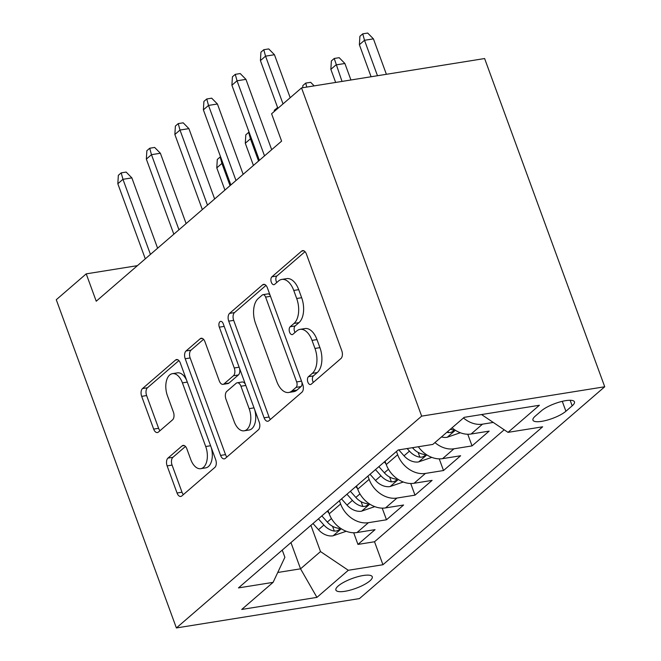 <?xml version="1.0" encoding="UTF-8"?>
<svg xmlns="http://www.w3.org/2000/svg" width="661" height="661" viewBox="0 0 661 661"><rect width="100%" height="100%" fill="white"/><g stroke="black" fill="none" stroke-linecap="round" stroke-linejoin="round"><path stroke-width="0.99" d="M307.869 382.132A4.156 2.33 -99.1 0 0 310.488 384.553A4.156 2.33 -99.1 0 0 311.207 384.206L340.952 358.518A5.941 3.33 -99.1 0 0 341.787 350.727L306.415 254.08A5.941 3.33 -99.1 0 0 302.672 250.626A5.941 3.33 -99.1 0 0 301.647 251.122L271.911 276.81A4.156 2.33 -99.1 0 0 271.324 282.264A4.156 2.33 -99.1 0 0 273.943 284.676A4.156 2.33 -99.1 0 0 274.662 284.329L278.512 281.008A19.012 10.659 -99.1 0 1 281.784 279.421A19.012 10.659 -99.1 0 1 293.757 290.452L296.698 298.508A19.012 10.659 -99.1 0 1 294.029 323.427L290.179 326.749A4.156 2.33 -99.1 0 0 289.601 332.202A4.156 2.33 -99.1 0 0 292.22 334.615A4.156 2.33 -99.1 0 0 292.93 334.268L296.781 330.938A19.012 10.659 -99.1 0 1 300.061 329.36A19.012 10.659 -99.1 0 1 312.025 340.39L314.975 348.446A19.012 10.659 -99.1 0 1 312.306 373.358L308.456 376.687A4.156 2.33 -99.1 0 0 307.869 382.132M300.061 329.36L305.01 328.558A19.012 10.659 -99.1 0 1 316.974 339.597L319.924 347.645A19.012 10.659 -99.1 0 1 317.255 372.564L313.405 375.894A4.156 2.33 -99.1 0 0 312.818 381.339A4.156 2.33 -99.1 0 0 313.314 382.38M305.027 251.684L276.86 276.017A4.156 2.33 -99.1 0 0 276.273 281.47A4.156 2.33 -99.1 0 0 276.769 282.511M281.784 279.421L286.734 278.628A19.012 10.659 -99.1 0 1 298.706 289.658L301.647 297.714A19.012 10.659 -99.1 0 1 298.979 322.634L295.128 325.956A4.156 2.33 -99.1 0 0 294.55 331.409A4.156 2.33 -99.1 0 0 295.046 332.442M369.904 580.862A19.367 5.247 159.9 0 0 372.259 576.747A19.367 5.247 159.9 0 0 357.915 576.673A19.367 5.247 159.9 0 0 338.242 585.943A19.367 5.247 159.9 0 0 335.887 590.058A19.367 5.247 159.9 0 0 350.231 590.133A19.367 5.247 159.9 0 0 369.904 580.862M167.96 458.098A5.941 3.33 -99.1 0 0 167.126 465.889L177.049 493.007A5.941 3.33 -99.1 0 0 180.784 496.452A5.941 3.33 -99.1 0 0 181.808 495.957L214.842 467.426A5.941 3.33 -99.1 0 0 215.676 459.643L180.304 362.988A5.941 3.33 -99.1 0 0 176.57 359.543A5.941 3.33 -99.1 0 0 175.545 360.038L142.512 388.561A5.941 3.33 -99.1 0 0 141.677 396.352L153.666 429.105A5.941 3.33 -99.1 0 0 157.401 432.55A5.941 3.33 -99.1 0 0 158.425 432.054L172.562 419.851A5.941 3.33 -99.1 0 0 173.397 412.059L167.456 395.815A15.889 8.907 -99.1 0 1 172.422 373.663A15.889 8.907 -99.1 0 1 182.428 382.884L205.711 446.514A15.889 8.907 -99.1 0 1 200.746 468.674A15.889 8.907 -99.1 0 1 190.74 459.445L186.856 448.844A5.941 3.33 -99.1 0 0 183.122 445.398A5.941 3.33 -99.1 0 0 182.097 445.894L167.96 458.098L172.901 457.305A5.941 3.33 -99.1 0 0 172.075 465.096L181.998 492.205A5.941 3.33 -99.1 0 0 183.378 494.602M421.652 416.133L301.54 87.913L271.597 113.775L281.603 141.124L96.233 301.218L86.219 273.861L56.276 299.722L176.388 627.95L421.652 416.133L604.724 386.768L359.46 598.585L176.388 627.95M264.103 417.818A5.941 3.33 -99.1 0 0 267.845 421.264A5.941 3.33 -99.1 0 0 268.87 420.768L301.903 392.237A5.941 3.33 -99.1 0 0 302.738 384.454L267.366 287.799A5.941 3.33 -99.1 0 0 263.623 284.354A5.941 3.33 -99.1 0 0 262.599 284.85L229.565 313.38A5.941 3.33 -99.1 0 0 228.731 321.163L264.103 417.818L269.052 417.025A5.941 3.33 -99.1 0 0 270.44 419.413M258.368 429.832L225.343 458.362A5.941 3.33 -99.1 0 1 224.319 458.858A5.941 3.33 -99.1 0 1 220.576 455.412L185.204 358.758A5.941 3.33 -99.1 0 1 186.038 350.974L200.176 338.762A5.941 3.33 -99.1 0 1 201.2 338.267A5.941 3.33 -99.1 0 1 204.943 341.712L219.287 380.91A5.941 3.33 -99.1 0 0 223.021 384.355A5.941 3.33 -99.1 0 0 224.046 383.867L233.424 375.762A5.941 3.33 -99.1 0 0 234.258 367.979L219.328 327.17A4.156 2.33 -99.1 0 1 220.625 321.37A4.156 2.33 -99.1 0 1 223.244 323.783L259.203 422.049A5.941 3.33 -99.1 0 1 258.368 429.832M353.693 532.758L357.956 544.416L375.068 529.643L357.014 532.535L368.417 522.686A24.209 18.938 -130.8 0 1 340.622 503.979L339.424 500.716M382.215 508.135L386.478 519.786L403.59 505.012L385.528 507.904L396.939 498.055A24.209 18.938 -130.8 0 1 369.135 479.349L367.946 476.085M410.729 483.505L415.001 495.155L432.104 480.382L414.05 483.274L425.453 473.425A24.209 18.938 -130.8 0 1 397.658 454.718L396.468 451.455M439.251 458.874L443.514 470.525L460.626 455.751L442.564 458.643L453.975 448.794A24.209 18.938 -130.8 0 1 434.938 442.581M467.765 434.244L472.037 445.902L489.148 431.121L471.086 434.021A24.209 18.938 -130.8 0 1 452.05 427.807M357.014 532.535A24.209 18.938 49.2 0 1 329.211 513.828L328.021 510.573M385.528 507.904A24.209 18.938 49.2 0 1 357.733 489.198L356.535 485.942M414.05 483.274A24.209 18.938 49.2 0 1 386.247 464.567L385.057 461.312M541.499 410.745L535.228 416.166A18.756 5.081 159.9 0 0 532.948 420.148A18.756 5.081 159.9 0 0 546.845 420.222A18.756 5.081 159.9 0 0 565.907 411.241L572.178 405.829A18.756 5.081 159.9 0 0 574.459 401.838A18.756 5.081 159.9 0 0 560.569 401.772A18.756 5.081 159.9 0 0 541.499 410.745M357.956 544.416L374.531 541.756L382.942 564.734L542.648 426.808L508.012 432.36L481.538 414.546M382.942 564.734L348.306 570.286L316.933 597.379L241.728 609.45L273.1 582.358L238.464 587.91L398.17 449.984L432.806 444.423L464.179 417.339L539.384 405.267L508.012 432.36M493.263 422.437L482.497 424.164A24.209 18.938 -130.8 0 1 463.46 417.95M472.037 445.902L453.975 448.794M443.514 470.525L425.453 473.425M415.001 495.155L396.939 498.055M386.478 519.786L368.417 522.686M374.531 541.756L504.186 429.79M290.947 542.59L300.548 568.824L320.511 551.58L310.91 525.346M301.54 87.913L484.612 58.54L604.724 386.768M137.414 265.656L86.219 273.861M277.744 572.484L300.548 568.824L316.933 597.379M282.247 550.101L284.883 557.297L273.1 582.358M418.347 446.745A24.209 18.938 49.2 0 0 442.564 458.643M320.511 551.58L348.306 570.286M265.978 285.412L234.515 312.587A5.941 3.33 -99.1 0 0 233.68 320.37L269.052 417.025M296.07 387.379A4.156 2.33 -99.1 0 0 296.657 381.934L265.606 297.095A4.156 2.33 -99.1 0 0 262.987 294.682A4.156 2.33 -99.1 0 0 262.277 295.029L258.211 298.532A19.012 10.659 -99.1 0 0 255.543 323.452L276.769 381.438A19.012 10.659 -99.1 0 0 288.733 392.477A19.012 10.659 -99.1 0 0 292.013 390.891L296.07 387.379L301.019 386.586A4.156 2.33 -99.1 0 0 301.879 382.124M270.151 295.417A4.156 2.33 -99.1 0 0 267.936 293.889L262.987 294.682M288.733 392.477L293.682 391.684A19.012 10.659 -99.1 0 0 296.963 390.097L292.013 390.891M301.019 386.586L296.963 390.097M203.555 339.324L190.988 350.173A5.941 3.33 -99.1 0 0 190.153 357.965L225.525 454.619A5.941 3.33 -99.1 0 0 226.905 457.007M223.021 384.355L227.971 383.562A5.941 3.33 -99.1 0 0 228.995 383.066L238.373 374.969A5.941 3.33 -99.1 0 0 239.555 368.351M234.168 421.586A15.889 8.907 -99.1 0 0 244.173 430.807A15.889 8.907 -99.1 0 0 249.147 408.655L240.943 386.231A5.941 3.33 -99.1 0 0 237.2 382.785A5.941 3.33 -99.1 0 0 236.175 383.281L226.797 391.378A5.941 3.33 -99.1 0 0 225.963 399.17L234.168 421.586M244.173 430.807L249.123 430.014A15.889 8.907 -99.1 0 0 254.7 409.746M245.421 384.38A5.941 3.33 -99.1 0 0 242.149 381.992L237.2 382.785M185.477 446.456L172.901 457.305M200.746 468.674L205.695 467.872A15.889 8.907 -99.1 0 0 211.272 447.604M186.642 380.306A15.889 8.907 -99.1 0 0 177.371 372.87L172.422 373.663M178.924 360.6L147.461 387.767A5.941 3.33 -99.1 0 0 146.626 395.559L158.607 428.311A5.941 3.33 -99.1 0 0 159.995 430.699M359.377 44.725L359.89 36.305L362.749 33.843L367.69 33.05L373.415 38.859L364.508 40.288L359.377 44.725L371.094 76.75M362.749 33.843L364.508 40.288L377.481 75.726M373.415 38.859L386.388 74.296M290.187 97.712L274.455 54.731L265.548 56.16L283.024 103.901M260.417 60.597L260.938 52.178L263.789 49.715L265.548 56.16L260.417 60.597L277.893 108.338M263.789 49.715L268.738 48.922L274.455 54.731M460.312 432.748L446.943 437.334A16.038 12.551 -130.8 0 1 441.49 436.929M446.91 432.244A16.038 12.551 49.2 0 0 448.406 432.575L450.81 432.443L453.479 431.104L453.628 430.253L451.827 429.617A16.038 12.551 -130.8 0 1 450.331 429.286M330.855 69.347L331.376 60.936L334.226 58.474L339.176 57.681L344.893 63.489L335.986 64.918L330.855 69.347L335.648 82.435M334.226 58.474L342.026 81.419M344.893 63.489L350.933 79.989M431.798 457.379L418.421 461.965A16.038 12.551 -130.8 0 1 404.036 455.817L398.781 449.885M407.151 448.546L409.456 451.141A16.038 12.551 49.2 0 0 419.884 457.205L422.288 457.073L424.957 455.735L425.106 454.884L423.304 454.247A16.038 12.551 -130.8 0 1 412.877 448.183L412.439 447.695M302.721 87.723L302.854 85.566L305.704 83.104L310.653 82.311L314.173 85.88M305.704 83.104L306.795 87.07M385.991 463.857L384.305 461.956M403.276 482.009L389.907 486.595A16.038 12.551 -130.8 0 1 375.514 480.448L370.044 474.276M375.465 469.591L380.934 475.771A16.038 12.551 49.2 0 0 391.37 481.836L393.766 481.704L396.443 480.365L396.592 479.514L394.791 478.878A16.038 12.551 -130.8 0 1 384.355 472.813L378.885 466.633M274.257 111.469L274.34 110.197L277.645 107.66M277.19 107.735L277.455 108.71M357.469 488.487L355.792 486.587M374.762 506.64L361.385 511.226A16.038 12.551 -130.8 0 1 347 505.078L341.53 498.898M346.951 494.221L352.412 500.402A16.038 12.551 49.2 0 0 362.848 506.466L365.252 506.334L367.921 504.996L368.07 504.145L366.268 503.508A16.038 12.551 -130.8 0 1 355.841 497.444L350.371 491.263M251.453 138.645L250.436 138.81L245.297 143.239L253.427 165.457M245.297 143.239L245.818 134.827L248.668 132.365L250.436 138.81L258.567 161.02M248.668 132.365L249.123 132.291M271.679 149.692L245.942 79.361L237.035 80.791L264.516 155.88M231.904 85.228L232.416 76.808L235.266 74.346L237.035 80.791L231.904 85.228L259.376 160.317M235.266 74.346L240.216 73.553L245.942 79.361M243.157 174.322L217.419 103.992L208.512 105.421L235.994 180.511M203.381 109.858L203.902 101.439L206.753 98.976L208.512 105.421L203.381 109.858L230.863 184.948M206.753 98.976L211.702 98.183L217.419 103.992M214.643 198.953L188.906 128.622L179.999 130.052L207.48 205.141M174.859 134.48L175.38 126.069L178.23 123.607L179.999 130.052L174.859 134.48L202.34 209.578M178.23 123.607L183.18 122.814L188.906 128.622M186.121 223.583L160.383 153.253L151.476 154.682L178.957 229.772M146.345 159.111L146.858 150.7L149.716 148.238L151.476 154.682L146.345 159.111L173.826 234.209M149.716 148.238L154.657 147.444L160.383 153.253M328.955 513.118L327.269 511.217M346.24 531.27L332.871 535.856A16.038 12.551 -130.8 0 1 318.478 529.709L313.008 523.529M318.428 518.852L323.898 525.032A16.038 12.551 49.2 0 0 334.326 531.097L336.73 530.965L339.407 529.626L339.556 528.775L337.754 528.139A16.038 12.551 -130.8 0 1 327.319 522.074L321.849 515.894M222.931 163.275L221.914 163.432L216.783 167.869L224.914 190.087M216.783 167.869L217.295 159.458L220.154 156.996L221.914 163.432L230.045 185.65M220.154 156.996L220.609 156.921M157.607 248.214L131.861 177.883L122.963 179.313L150.435 254.402M117.823 183.741L118.344 175.33L121.194 172.868L122.963 179.313L117.823 183.741L145.304 258.839M121.194 172.868L126.144 172.075L131.861 177.883M329.211 513.828L340.622 503.979M357.733 489.198L369.135 479.349M386.247 464.567L397.658 454.718M471.086 434.021L482.497 424.164M570.146 400.269L572.178 405.829M562.28 401.334L565.907 411.241M317.255 372.564L312.306 373.358M319.924 347.645L314.975 348.446M316.974 339.597L312.025 340.39M295.128 325.956L290.179 326.749M298.979 322.634L294.029 323.427M301.647 297.714L296.698 298.508M298.706 289.658L293.757 290.452M276.86 276.017L271.911 276.81M303.804 250.783L301.647 251.122M313.405 375.894L308.456 376.687M233.68 320.37L228.731 321.163M234.515 312.587L229.565 313.38M264.755 284.503L262.599 284.85M301.523 381.149L296.657 381.934M270.481 296.31L265.606 297.095M225.525 454.619L220.576 455.412M190.153 357.965L185.204 358.758M190.988 350.173L186.038 350.974M202.332 338.415L200.176 338.762M228.995 383.066L224.046 383.867M238.373 374.969L233.424 375.762M239.133 367.194L234.258 367.979M224.203 326.385L219.328 327.17M254.014 407.87L249.147 408.655M245.818 385.454L240.943 386.231M184.245 445.547L182.097 445.894M210.586 445.729L205.711 446.514M187.303 382.099L182.428 382.884M158.607 428.311L153.666 429.105M146.626 395.559L141.677 396.352M147.461 387.767L142.512 388.561M177.693 359.691L175.545 360.038M181.998 492.205L177.049 493.007M172.075 465.096L167.126 465.889M447.266 437.235L455.355 430.253M447.951 431.344L448.406 432.575M418.744 461.865L426.832 454.884M412.877 448.183L413.67 447.497M404.036 455.817L409.456 451.141M418.132 452.413L419.884 457.205M390.221 486.496L398.31 479.506M384.355 472.813L388.47 469.26M375.514 480.448L380.934 475.771M389.61 477.044L391.37 481.836M361.707 511.127L369.796 504.136M355.841 497.444L359.956 493.891M347 505.078L352.412 500.402M361.096 501.674L362.848 506.466M333.185 535.757L341.274 528.767M327.319 522.074L331.434 518.521M318.478 529.709L323.898 525.032M332.574 526.305L334.326 531.097"/></g></svg>
